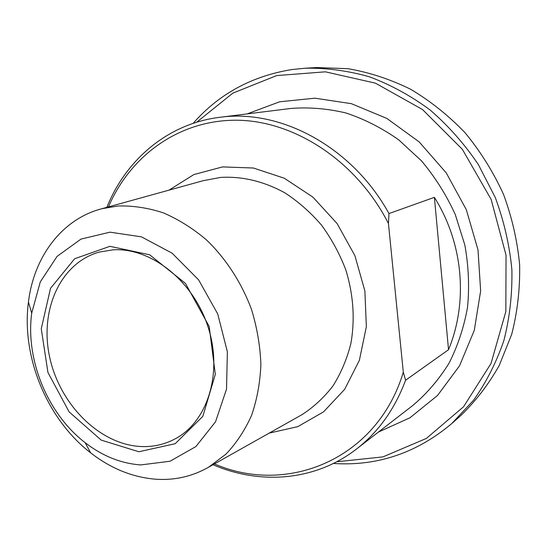 <?xml version="1.0" encoding="UTF-8"?>
<svg xmlns="http://www.w3.org/2000/svg" width="547" height="547" viewBox="0 0 547 547"><rect width="100%" height="100%" fill="white"/><g stroke="black" fill="none" stroke-linecap="round" stroke-linejoin="round"><path stroke-width="0.82" d="M434.386 197.344C463.371 243.545 468.232 301.882 448.533 349.711L434.386 197.344L388.979 213.556C352.227 146.781 280.584 108.778 219.997 117.284L219.682 117.325C167.813 123.67 125.913 159.717 106.856 207.347M448.533 349.711L405.587 380.227L403.303 372.22L388.445 223.497L388.979 213.556M213.022 464.724C260.119 485.066 315.243 481.093 356.5 449.025C378.428 432.021 394.79 409.088 405.587 380.227M108.463 206.903C130.268 155.792 179.026 119.793 236.865 120.224C294.518 120.716 356.617 161.003 388.445 223.497M112.997 249.842C150.459 247.326 192.708 280.201 207.764 326.046C223.087 371.83 208.181 420.698 176.127 438.332C165.153 444.41 153.317 447.138 140.634 446.516C99.527 444.369 60.006 404.602 49.791 357.717C39.227 310.908 59.965 262.984 99.301 252.078L112.997 249.842M138.856 451.76L175.204 443.706L202.834 416.349L215.313 374.38L209.186 326.491L185.474 283.414L149.652 254.786L109.913 246.328L74.672 258.738L50.515 288.344L41.264 328.768L47.945 372.473L69.107 411.877L101.216 440.116L138.856 451.76M140.716 464.929C120.983 463.48 102.46 456.054 85.127 442.667C47.678 413.935 25.401 359.933 31.705 313.157L40.273 281.937L57.086 256.372L80.99 239.087L110.015 232.167L141.475 236.851L172.127 253.186L198.568 279.797L217.727 313.937L227.374 351.803L226.526 389.115L215.525 421.799L195.894 446.557L170.028 461.244L140.716 464.929M403.303 372.22C376.992 459.938 286.587 495.425 214.472 463.911M333.41 463.453L335.858 463.603C378.688 465.866 417.334 452.519 451.781 423.549L473.634 400.151C486.324 382.223 496.409 362.326 503.896 340.453C509.701 317.718 512.361 294.142 511.883 269.712C509.537 245.172 504.019 221.166 495.343 197.686L478.338 164.531C464.417 143.943 448.335 125.755 430.092 109.968C410.913 95.814 390.688 84.758 369.416 76.799C347.899 70.707 326.497 67.849 305.212 68.218L291.948 69.551C251.846 76.047 218.903 93.988 193.132 123.369M196.667 122.234L232.872 93.106L276.707 75.575L325.417 71.828L375.427 83.158L422.53 109.544L462.393 149.372L491.144 199.416L506.037 255.182L505.845 311.53L491.042 363.454L463.569 406.742L426.38 438.427L382.934 456.895L336.72 461.771M305.212 68.218L316.535 67.548L348.07 68.696C369.382 72.389 390.237 79.24 410.626 89.264C430.427 101.045 448.615 115.581 465.189 132.88C480.539 151.54 493.305 172.025 503.493 194.322C511.992 217.323 517.38 240.851 519.65 264.905C520.088 288.857 517.435 311.988 511.698 334.306L499.226 365.492C488.409 384.657 475.432 401.505 460.287 416.035L451.781 423.549M155.874 479.227C174.678 480.485 192.236 476.492 208.557 467.234L226.007 454.113C236.379 443.179 244.906 430.257 251.586 415.358C257.035 399.529 260.133 382.599 260.885 364.562C260.215 346.21 257.117 327.92 251.593 309.705C241.671 282.867 226.034 258.738 206.451 239.88C192.811 228.359 178.411 219.333 163.245 212.81C147.936 207.833 132.825 205.563 117.92 206L101.92 208.708C61.777 219.053 33.839 257.001 28.451 302.012C21.203 356.678 46.994 419.207 90.672 452.868C110.884 468.553 132.62 477.34 155.874 479.227M219.682 117.325L290.854 108.456C309.028 107.048 327.414 108.566 346.012 112.997C364.432 119.123 381.984 128.06 398.674 139.806L421.457 160.825C435.043 177.016 446.304 194.882 455.234 214.417L464.813 244.912C468.601 265.883 469.517 286.655 467.541 307.223C463.952 327.297 457.771 345.991 448.991 363.304C438.899 379.529 426.899 393.532 412.992 405.32L356.5 449.025M269.22 433.108L297.794 426.639L323.564 411.843L344.658 389.32L359.365 360.329L366.36 326.73L364.876 290.929L354.88 255.627L337.082 223.538L312.891 197.105L284.242 178.206L253.37 168.011L222.533 166.91L193.823 174.589L169.002 190.144M378.435 432.055L409.949 417.785L437.552 395.447L459.507 365.861L474.27 330.395L480.649 290.956L478.003 249.856L466.311 209.665L446.263 172.914L419.166 141.899L386.838 118.425L351.365 103.677L314.935 98.18L279.606 101.797L247.203 113.892M203.033 180.729L220.66 177.413C242.314 176.161 263.688 181.289 284.782 192.797C298.224 201.535 310.443 212.277 321.438 225.036C331.489 238.752 339.591 253.658 345.759 269.746C353.458 294.799 355.153 319.455 350.839 343.707C346.914 359.126 340.986 373.157 333.048 385.806C324.111 397.437 313.773 407.05 302.04 414.64L208.557 467.234M101.92 208.708L203.019 180.736M85.127 442.667L90.672 452.868M31.705 313.157L28.451 302.012"/></g></svg>
